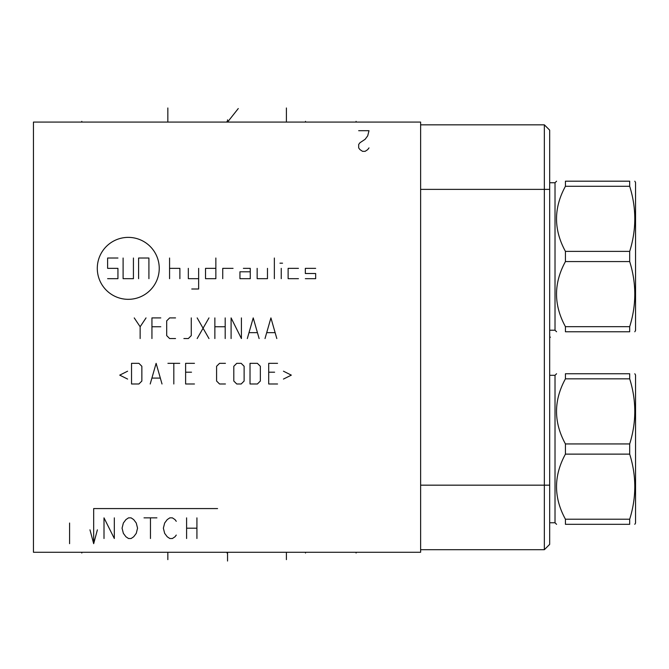 <?xml version="1.0" encoding="UTF-8"?>
<svg xmlns="http://www.w3.org/2000/svg" width="669" height="669" viewBox="0 0 669 669"><rect width="100%" height="100%" fill="white"/><g stroke="black" fill="none" stroke-linecap="round" stroke-linejoin="round"><path stroke-width="1" d="M420.625 552.276L420.625 122.084L33.45 122.084L33.45 552.276L420.625 552.276M544.349 549.701L544.349 124.835L549.684 130.171L549.684 544.365L544.349 549.701L420.625 549.701M549.684 130.171L544.349 124.835L420.625 124.835M549.684 182.746L555.019 182.746L555.019 330.21L556.566 331.765M565.43 331.765L565.43 326.664L629.688 326.664L629.688 331.765C636.487 331.765 636.487 331.765 629.688 331.765C636.487 331.765 636.487 331.765 629.688 331.765L565.43 331.765C553.564 331.765 553.564 331.765 565.43 331.765C553.564 331.765 553.564 331.765 565.43 331.765M565.43 186.283L629.688 186.283L629.688 181.19C636.487 181.19 636.487 181.19 629.688 181.19C636.487 181.19 636.487 181.19 629.688 181.19L565.43 181.19C553.564 181.19 553.564 181.19 565.43 181.19C553.564 181.19 553.564 181.19 565.43 181.19L565.43 186.283C553.564 207.984 553.564 229.684 565.43 251.385L565.43 261.571C553.564 283.271 553.564 304.972 565.43 326.664M565.43 261.571L629.688 261.571C636.487 283.271 636.487 304.972 629.688 326.664M565.43 251.385L629.688 251.385L629.688 261.571M629.688 186.283C636.487 207.984 636.487 229.684 629.688 251.385M634.806 181.19L635.55 182.486L635.55 330.469L634.806 331.765M549.684 375.301L555.019 375.301L555.019 522.765L556.566 524.32M565.43 524.32L565.43 519.219L629.688 519.219L629.688 524.32C636.487 524.32 636.487 524.32 629.688 524.32C636.487 524.32 636.487 524.32 629.688 524.32L565.43 524.32C553.564 524.32 553.564 524.32 565.43 524.32C553.564 524.32 553.564 524.32 565.43 524.32M565.43 378.838L629.688 378.838L629.688 373.745C636.487 373.745 636.487 373.745 629.688 373.745C636.487 373.745 636.487 373.745 629.688 373.745L565.43 373.745C553.564 373.745 553.564 373.745 565.43 373.745C553.564 373.745 553.564 373.745 565.43 373.745L565.43 378.838C553.564 400.539 553.564 422.239 565.43 443.94L565.43 454.126C553.564 475.826 553.564 497.527 565.43 519.219M565.43 454.126L629.688 454.126C636.487 475.826 636.487 497.527 629.688 519.219M565.43 443.94L629.688 443.94L629.688 454.126M629.688 378.838C636.487 400.539 636.487 422.239 629.688 443.94M634.806 373.745L635.55 375.041L635.55 523.024L634.806 524.32M128.264 299.327A30.975 30.975 0 0 0 159.239 268.353A30.975 30.975 0 0 0 128.264 237.378A30.975 30.975 0 0 0 97.289 268.353A30.975 30.975 0 0 0 128.264 299.327M233.063 268.353L222.735 268.353L222.735 278.672M215.853 268.353L205.525 268.353L205.525 278.672L215.853 278.672L215.853 258.025M191.76 289L198.643 289L198.643 268.353M188.323 268.353L188.323 278.672L198.643 278.672M179.886 278.672L179.886 268.353L169.566 268.353M169.566 278.672L169.566 258.025M250.265 271.79L239.945 271.79L239.945 278.672L250.265 278.672L250.265 268.353L243.382 268.353M257.155 268.353L257.155 278.672L267.475 278.672L267.475 268.353M274.357 278.672L274.357 258.025M281.239 278.672L281.239 268.353M279.951 263.185L282.535 263.185M298.449 268.353L288.122 268.353L288.122 278.672L298.449 278.672M315.659 268.353L305.332 268.353L305.332 273.512L315.659 273.512L315.659 278.672L305.332 278.672M133.424 258.025L133.424 278.672L123.104 278.672L123.104 258.025M138.592 278.672L138.592 258.025L148.911 258.025L148.911 278.672M117.936 258.025L107.617 258.025L107.617 268.353L117.936 268.353L117.936 278.672L107.617 278.672M140.139 338.556L140.139 326.756L134.235 317.909M140.139 326.756L146.034 317.909M160.786 317.909L151.938 317.909L151.938 338.556M160.786 326.756L151.938 326.756M175.537 317.909L169.633 317.909L166.69 320.861L166.69 335.612L169.633 338.556L175.537 338.556M183.891 338.556L188.323 338.556L191.267 335.612L191.267 317.909M197.171 338.556L208.971 317.909M197.171 317.909L208.971 338.556M214.866 338.556L214.866 317.909M225.194 317.909L225.194 338.556M214.866 326.756L225.194 326.756M231.098 338.556L231.098 317.909L241.417 338.556L241.417 317.909M259.12 338.556L253.217 317.909L247.321 338.556M249.286 332.66L257.155 332.66M276.815 338.556L270.92 317.909L265.016 338.556M266.981 332.66L274.85 332.66M127.603 371.203L119.734 375.133L127.603 379.072M131.534 383.989L138.909 383.989L141.861 381.037L141.861 366.286L138.909 363.334L131.534 363.334L131.534 383.989M162.015 383.989L156.12 363.334L150.216 383.989M152.181 378.085L160.05 378.085M173.815 383.989L173.815 363.334M167.919 363.334L179.718 363.334M194.462 363.334L185.614 363.334L185.614 383.989L194.462 383.989M191.518 372.19L185.614 372.19M225.436 363.334L219.541 363.334L216.589 366.286L216.589 381.037L219.541 383.989L225.436 383.989M233.799 381.037L236.751 383.989L241.174 383.989L244.126 381.037L244.126 366.286L241.174 363.334L236.751 363.334L233.799 366.286L233.799 381.037M250.022 383.989L257.398 383.989L260.35 381.037L260.35 366.286L257.398 363.334L250.022 363.334L250.022 383.989M277.551 363.334L268.704 363.334L268.704 383.989L277.551 383.989M274.608 372.19L268.704 372.19M283.455 379.072L291.324 375.133L283.455 371.203M69.584 523.024L69.584 543.671M358.676 130.689L369.004 130.689L367.707 135.849L365.132 139.294L359.964 142.731L358.676 144.454L358.676 147.899L359.964 149.613L362.548 151.336L365.132 151.336L367.707 149.613L369.004 147.899M89.972 529.84L93.677 543.671L97.381 529.84M217.576 508.574L93.677 508.574L93.677 543.671M114.324 517.865L114.324 538.512L104.004 517.865L104.004 538.512M134.979 535.075L136.267 533.352L137.555 528.184L136.267 523.024L133.683 519.587L131.107 517.865L128.523 517.865L125.939 519.587L123.364 523.024L122.067 528.184L123.364 533.352L125.939 536.789L128.523 538.512L131.107 538.512L133.683 536.789L134.979 535.075M144.011 517.865L156.914 517.865M150.466 517.865L150.466 538.512M176.273 521.302L174.985 519.587L172.401 517.865L169.826 517.865L167.242 519.587L164.658 523.024L163.37 528.184L164.658 533.352L167.242 536.789L169.826 538.512L172.401 538.512L174.985 536.789L176.273 535.075M186.601 517.865L186.601 538.512M196.92 517.865L196.92 538.512M186.601 528.184L196.92 528.184M81.802 122.084L81.802 121.348L81.802 122.084M356.092 122.084L356.092 121.348L356.092 122.084M305.507 122.084L305.507 121.348M227.034 122.084L227.034 121.348M238.273 108.545L227.552 122.084L227.552 119.835M167.844 107.977L167.844 121.332M286.407 107.977L286.407 121.332M81.802 552.276L81.802 553.029L81.802 552.276M356.092 552.276L356.092 553.029L356.092 552.276M305.507 552.276L305.507 553.029M227.034 552.276L227.034 553.029M227.552 561.023L227.552 553.029M227.552 556.014L227.552 553.046M167.844 559.635L167.844 553.046M286.407 559.635L286.407 553.046M549.684 337.184L550.445 337.184M549.684 485.167L420.625 485.167M549.684 189.369L420.625 189.369M549.684 330.21L555.019 330.21M555.019 182.746L556.566 181.19M549.684 522.765L555.019 522.765M555.019 375.301L556.566 373.745"/></g></svg>
